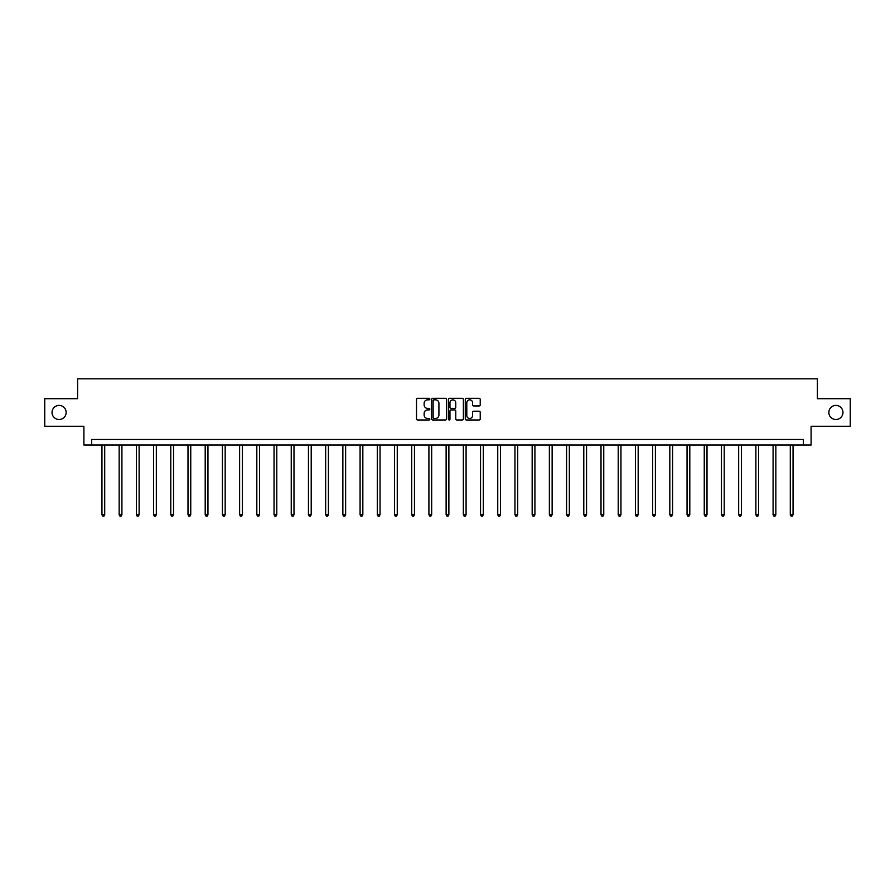 <?xml version="1.0" encoding="UTF-8"?>
<svg xmlns="http://www.w3.org/2000/svg" width="895" height="895" viewBox="0 0 895 895"><rect width="100%" height="100%" fill="white"/><g stroke="black" fill="none" stroke-linecap="round" stroke-linejoin="round"><path stroke-width="1.34" d="M429.846 399.08A0.761 0.761 0 0 0 429.097 398.331L417.585 398.331A1.085 1.085 0 0 0 416.511 399.405L416.511 418.905A1.085 1.085 0 0 0 417.585 419.979L429.097 419.979A0.761 0.761 0 0 0 429.846 419.229A0.761 0.761 0 0 0 429.097 418.468L427.609 418.468A3.468 3.468 0 0 1 424.14 415L424.14 413.378A3.468 3.468 0 0 1 427.609 409.91L429.097 409.91A0.761 0.761 0 0 0 429.846 409.16A0.761 0.761 0 0 0 429.097 408.4L427.609 408.4A3.468 3.468 0 0 1 424.14 404.932L424.14 403.309A3.468 3.468 0 0 1 427.609 399.841L429.097 399.841A0.761 0.761 0 0 0 429.846 399.08M828.848 412.461A7.059 7.059 0 0 0 835.908 419.52A7.059 7.059 0 0 0 842.967 412.461A7.059 7.059 0 0 0 835.908 405.401A7.059 7.059 0 0 0 828.848 412.461M52.033 412.461A7.059 7.059 0 0 0 59.092 419.52A7.059 7.059 0 0 0 66.152 412.461A7.059 7.059 0 0 0 59.092 405.401A7.059 7.059 0 0 0 52.033 412.461M479.149 405.961A1.085 1.085 0 0 0 480.223 404.876L480.223 399.405A1.085 1.085 0 0 0 479.149 398.331L466.362 398.331A1.085 1.085 0 0 0 465.288 399.405L465.288 418.905A1.085 1.085 0 0 0 466.362 419.979L479.149 419.979A1.085 1.085 0 0 0 480.223 418.905L480.223 412.293A1.085 1.085 0 0 0 479.149 411.208L473.679 411.208A1.085 1.085 0 0 0 472.594 412.293L472.594 415.571A2.898 2.898 0 0 1 469.696 418.468A2.898 2.898 0 0 1 466.798 415.571L466.798 402.739A2.898 2.898 0 0 1 469.696 399.841A2.898 2.898 0 0 1 472.594 402.739L472.594 404.876A1.085 1.085 0 0 0 473.679 405.961L479.149 405.961M803.363 445.005L811.094 445.005L811.094 426.255L850.25 426.255L850.25 398.678L817.381 398.678L817.381 378.82L77.619 378.82L77.619 398.678L44.75 398.678L44.75 426.255L83.906 426.255L83.906 445.005L803.363 445.005L803.363 439.49L91.637 439.49L91.637 445.005M446.549 399.405A1.085 1.085 0 0 0 445.475 398.331L432.688 398.331A1.085 1.085 0 0 0 431.614 399.405L431.614 418.905A1.085 1.085 0 0 0 432.688 419.979L445.475 419.979A1.085 1.085 0 0 0 446.549 418.905L446.549 399.405M449.525 398.331L462.312 398.331A1.085 1.085 0 0 1 463.386 399.405L463.386 418.905A1.085 1.085 0 0 1 462.312 419.979L456.842 419.979A1.085 1.085 0 0 1 455.756 418.905L455.756 410.995A1.085 1.085 0 0 0 454.671 409.91L451.046 409.91A1.085 1.085 0 0 0 449.961 410.995L449.961 419.229A0.761 0.761 0 0 1 449.2 419.979A0.761 0.761 0 0 1 448.451 419.229L448.451 399.405A1.085 1.085 0 0 1 449.525 398.331M433.885 399.841A0.761 0.761 0 0 0 433.124 400.602L433.124 417.708A0.761 0.761 0 0 0 433.885 418.468L435.451 418.468A3.468 3.468 0 0 0 438.919 415L438.919 403.309A3.468 3.468 0 0 0 435.451 399.841L433.885 399.841M455.756 402.795A2.898 2.898 0 0 0 452.859 399.897A2.898 2.898 0 0 0 449.961 402.795L449.961 407.314A1.085 1.085 0 0 0 451.046 408.4L454.671 408.4A1.085 1.085 0 0 0 455.756 407.314L455.756 402.795M101.952 445.005L101.952 514.748L104.704 514.748L104.704 445.005M104.704 514.748L103.876 516.18L102.78 516.18L101.952 514.748M119.158 445.005L119.158 514.748L121.91 514.748L121.91 445.005M121.91 514.748L121.082 516.18L119.986 516.18L119.158 514.748M136.364 445.005L136.364 514.748L139.117 514.748L139.117 445.005M139.117 514.748L138.3 516.18L137.192 516.18L136.364 514.748M153.571 445.005L153.571 514.748L156.334 514.748L156.334 445.005M156.334 514.748L155.506 516.18L154.399 516.18L153.571 514.748M170.777 445.005L170.777 514.748L173.54 514.748L173.54 445.005M173.54 514.748L172.713 516.18L171.605 516.18L170.777 514.748M187.995 445.005L187.995 514.748L190.747 514.748L190.747 445.005M190.747 514.748L189.919 516.18L188.823 516.18L187.995 514.748M205.201 445.005L205.201 514.748L207.953 514.748L207.953 445.005M207.953 514.748L207.125 516.18L206.029 516.18L205.201 514.748M222.407 445.005L222.407 514.748L225.171 514.748L225.171 445.005M225.171 514.748L224.343 516.18L223.235 516.18L222.407 514.748M239.614 445.005L239.614 514.748L242.377 514.748L242.377 445.005M242.377 514.748L241.549 516.18L240.442 516.18L239.614 514.748M256.82 445.005L256.82 514.748L259.584 514.748L259.584 445.005M259.584 514.748L258.756 516.18L257.648 516.18L256.82 514.748M274.038 445.005L274.038 514.748L276.79 514.748L276.79 445.005M276.79 514.748L275.962 516.18L274.866 516.18L274.038 514.748M291.244 445.005L291.244 514.748L293.996 514.748L293.996 445.005M293.996 514.748L293.168 516.18L292.072 516.18L291.244 514.748M308.451 445.005L308.451 514.748L311.214 514.748L311.214 445.005M311.214 514.748L310.386 516.18L309.278 516.18L308.451 514.748M325.657 445.005L325.657 514.748L328.42 514.748L328.42 445.005M328.42 514.748L327.592 516.18L326.485 516.18L325.657 514.748M342.863 445.005L342.863 514.748L345.627 514.748L345.627 445.005M345.627 514.748L344.799 516.18L343.691 516.18L342.863 514.748M360.081 445.005L360.081 514.748L362.833 514.748L362.833 445.005M362.833 514.748L362.005 516.18L360.909 516.18L360.081 514.748M377.287 445.005L377.287 514.748L380.039 514.748L380.039 445.005M380.039 514.748L379.211 516.18L378.115 516.18L377.287 514.748M394.494 445.005L394.494 514.748L397.257 514.748L397.257 445.005M397.257 514.748L396.429 516.18L395.321 516.18L394.494 514.748M411.7 445.005L411.7 514.748L414.463 514.748L414.463 445.005M414.463 514.748L413.635 516.18L412.528 516.18L411.7 514.748M428.918 445.005L428.918 514.748L431.67 514.748L431.67 445.005M431.67 514.748L430.842 516.18L429.734 516.18L428.918 514.748M446.124 445.005L446.124 514.748L448.876 514.748L448.876 445.005M448.876 514.748L448.048 516.18L446.952 516.18L446.124 514.748M463.33 445.005L463.33 514.748L466.082 514.748L466.082 445.005M466.082 514.748L465.266 516.18L464.158 516.18L463.33 514.748M480.537 445.005L480.537 514.748L483.3 514.748L483.3 445.005M483.3 514.748L482.472 516.18L481.365 516.18L480.537 514.748M497.743 445.005L497.743 514.748L500.506 514.748L500.506 445.005M500.506 514.748L499.678 516.18L498.571 516.18L497.743 514.748M514.961 445.005L514.961 514.748L517.713 514.748L517.713 445.005M517.713 514.748L516.885 516.18L515.788 516.18L514.961 514.748M532.167 445.005L532.167 514.748L534.919 514.748L534.919 445.005M534.919 514.748L534.091 516.18L532.995 516.18L532.167 514.748M549.373 445.005L549.373 514.748L552.137 514.748L552.137 445.005M552.137 514.748L551.309 516.18L550.201 516.18L549.373 514.748M566.58 445.005L566.58 514.748L569.343 514.748L569.343 445.005M569.343 514.748L568.515 516.18L567.408 516.18L566.58 514.748M583.786 445.005L583.786 514.748L586.549 514.748L586.549 445.005M586.549 514.748L585.722 516.18L584.614 516.18L583.786 514.748M601.004 445.005L601.004 514.748L603.756 514.748L603.756 445.005M603.756 514.748L602.928 516.18L601.832 516.18L601.004 514.748M618.21 445.005L618.21 514.748L620.962 514.748L620.962 445.005M620.962 514.748L620.134 516.18L619.038 516.18L618.21 514.748M635.416 445.005L635.416 514.748L638.18 514.748L638.18 445.005M638.18 514.748L637.352 516.18L636.244 516.18L635.416 514.748M652.623 445.005L652.623 514.748L655.386 514.748L655.386 445.005M655.386 514.748L654.558 516.18L653.451 516.18L652.623 514.748M669.829 445.005L669.829 514.748L672.592 514.748L672.592 445.005M672.592 514.748L671.765 516.18L670.657 516.18L669.829 514.748M687.047 445.005L687.047 514.748L689.799 514.748L689.799 445.005M689.799 514.748L688.971 516.18L687.875 516.18L687.047 514.748M704.253 445.005L704.253 514.748L707.005 514.748L707.005 445.005M707.005 514.748L706.177 516.18L705.081 516.18L704.253 514.748M721.459 445.005L721.459 514.748L724.223 514.748L724.223 445.005M724.223 514.748L723.395 516.18L722.287 516.18L721.459 514.748M738.666 445.005L738.666 514.748L741.429 514.748L741.429 445.005M741.429 514.748L740.601 516.18L739.494 516.18L738.666 514.748M755.883 445.005L755.883 514.748L758.636 514.748L758.636 445.005M758.636 514.748L757.808 516.18L756.7 516.18L755.883 514.748M773.09 445.005L773.09 514.748L775.842 514.748L775.842 445.005M775.842 514.748L775.014 516.18L773.918 516.18L773.09 514.748M790.296 445.005L790.296 514.748L793.048 514.748L793.048 445.005M793.048 514.748L792.22 516.18L791.124 516.18L790.296 514.748"/></g></svg>

